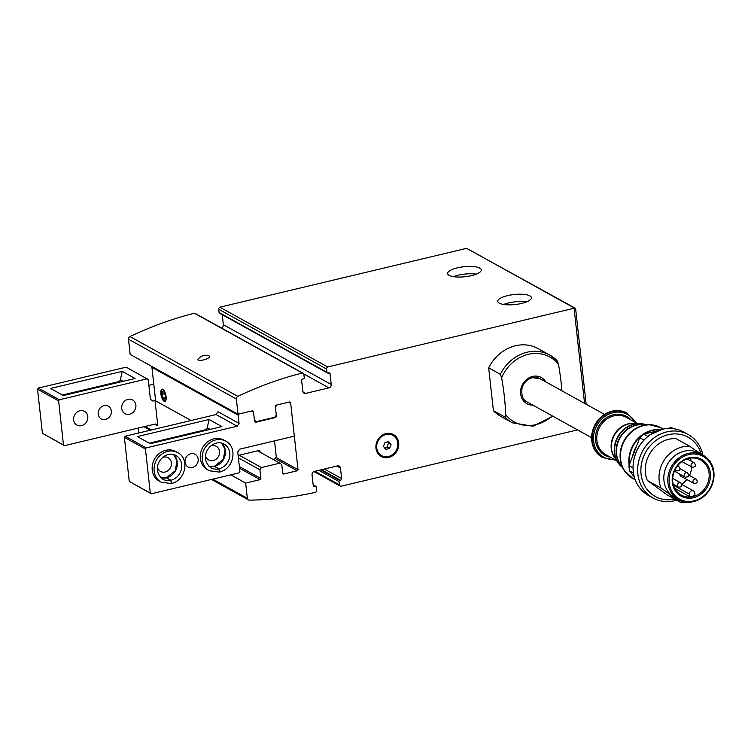 <?xml version="1.0" encoding="UTF-8"?>
<svg xmlns="http://www.w3.org/2000/svg" width="751" height="751" viewBox="0 0 751 751"><rect width="100%" height="100%" fill="white"/><g stroke="black" fill="none" stroke-linecap="round" stroke-linejoin="round"><path stroke-width="1.13" d="M201.108 356.378L197.71 359.278C197.682 362.123 210.196 358.894 209.538 356.35C208.525 354.857 205.718 354.876 201.108 356.378M313.28 485.634L315.336 486.254A0.967 0.854 -61 0 1 316.312 486.967L316.669 490.196A1.934 1.699 -61 0 1 315.476 492.318A362.714 319.363 -61 0 1 249.313 500.128A2.422 2.131 -61 0 1 247.342 498.298L245.661 483.081L260.09 479.636L260.86 478.509L259.902 469.788L261.442 467.535L279.804 463.16L281.756 464.578L282.723 473.299L283.7 474.012L297.246 470.783L298.025 469.657L290.618 402.639L289.651 401.935L276.096 405.165L275.326 406.291L276.284 415.012L274.735 417.265L256.382 421.64L254.429 420.222L253.463 411.501L252.486 410.788L238.058 414.223L236.377 399.006A2.422 2.131 -61 0 1 237.86 396.35A362.714 319.363 -61 0 1 302.315 373.031A1.934 1.699 -61 0 1 303.892 374.496L304.249 377.725A0.967 0.854 -61 0 1 303.479 378.851L302.822 379.011A1.455 1.277 -61 0 0 301.658 380.701L302.822 391.252A2.901 2.553 -61 0 0 305.751 393.383L328.919 387.863A2.901 2.553 -61 0 0 331.238 384.484L330.074 373.923A1.455 1.277 -61 0 0 328.609 372.862L327.952 373.012A0.967 0.854 -61 0 1 326.976 372.308L326.619 369.051A1.934 1.699 -61 0 1 327.699 366.976L574.074 308.229A2.422 0.723 173.7 0 0 574.487 308.117L466.634 248.346A2.422 0.723 173.7 0 0 466.183 248.44L219.808 307.178L327.699 366.976M252.28 410.835L253.463 411.501M238.058 414.223L130.167 354.434L128.487 339.208A2.422 2.131 -61 0 1 129.97 336.561A362.714 319.363 -61 0 1 194.415 313.233L302.315 373.031M647.306 480.462L661.04 488.075A29.017 25.553 119 0 1 664.71 459.405A29.017 25.553 119 0 1 689.737 446.263L675.994 438.65A29.017 25.553 119 0 0 650.976 451.792A29.017 25.553 119 0 0 647.306 480.462L667.339 495.04L681.082 502.654A29.017 25.553 119 0 0 687.503 502.203M710.042 461.527A29.017 25.553 119 0 0 709.77 460.842L709.197 460.382M703.227 455.303L699.219 453.088A25.393 22.352 119 0 0 684.245 451.191A25.393 22.352 119 0 0 664.382 472.445A25.393 22.352 119 0 0 674.605 497.5L678.613 499.725A25.393 22.352 119 0 0 710.474 488.357A25.393 22.352 119 0 0 703.227 455.303A25.393 22.352 119 0 0 688.263 453.416A25.393 22.352 119 0 0 668.39 474.67A25.393 22.352 119 0 0 678.613 499.725M689.737 446.263L697.51 451.689A25.872 22.783 -61 0 1 702.852 455.097M681.082 502.654L675.909 498.673A25.872 22.783 -61 0 1 668.812 493.51L661.04 488.075M674.417 428.812A34.818 30.66 119 0 0 670.887 427.676L672.474 428.549M634.257 477.007L629.554 470.821A34.818 30.66 119 0 1 628.972 465.601L639.796 437.758A34.818 30.66 119 0 1 643.804 434.125L647.897 436.387M639.796 437.758L643.945 440.058M512.379 422.804L500.701 416.326A38.686 34.067 -61 0 1 493.407 410.666L505.085 417.143A38.686 34.067 119 0 0 512.379 422.804L533.022 426.239L552.905 416.232M493.407 410.666L488.676 367.859A38.686 34.067 -61 0 1 538.214 348.652L549.892 355.12A38.686 34.067 119 0 0 500.354 374.327L501.63 377.725A116.752 43.136 -103.4 0 1 505.723 414.805L505.085 417.143M488.676 367.859L500.354 374.327M561.926 390.82A116.752 43.136 76.6 0 0 558.462 364.179L557.186 360.78A38.686 34.067 119 0 0 549.892 355.12L557.186 360.78M386.014 434.472A11.603 10.223 119 0 0 378.757 453.163A11.603 10.223 119 0 0 396.932 448.826A11.603 10.223 119 0 0 386.014 434.472M383.451 446.385L384.963 442.499L388.746 441.597L391.018 444.583L389.506 448.478L385.723 449.38L383.451 446.385M138.841 432.961L138.297 428.07M194.415 313.233A1.934 1.699 -61 0 1 195.185 313.43L303.085 373.219M222.24 314.669L223.347 324.685A2.901 2.553 -61 0 1 221.395 327.952M327.389 372.947L219.489 313.148A0.967 0.854 -61 0 1 219.085 312.51L218.729 309.252A1.934 1.699 -61 0 1 219.808 307.178M386.014 433.609A12.57 11.068 119 0 0 376.176 444.132A12.57 11.068 119 0 0 381.236 456.542A12.57 11.068 119 0 0 397.016 450.91A12.57 11.068 119 0 0 393.43 434.547A12.57 11.068 119 0 0 386.014 433.609M577.547 429.882L340.87 486.272A1.934 1.699 -61 0 1 339.396 484.808L339.039 481.551A0.967 0.854 -61 0 1 339.809 480.424L340.466 480.264A1.455 1.277 -61 0 0 341.63 478.575L340.466 468.023A2.901 2.553 -61 0 0 337.537 465.892L314.369 471.412A2.901 2.553 -61 0 0 312.05 474.792L313.214 485.353A1.455 1.277 -61 0 0 314.678 486.413M507.573 295.631A16.926 5.032 -6.3 0 0 497.772 301.376A16.926 5.032 -6.3 0 0 515.148 304.521A16.926 5.032 -6.3 0 0 531.417 297.668A16.926 5.032 -6.3 0 0 507.573 295.631M457.434 267.844A16.926 5.032 -6.3 0 0 447.634 273.589A16.926 5.032 -6.3 0 0 465.01 276.734A16.926 5.032 -6.3 0 0 481.278 269.881A16.926 5.032 -6.3 0 0 457.434 267.844M143.967 426.718L150.303 430.229M230.801 474.839L245.661 483.081M239.541 468.248L260.09 479.636M239.353 466.596L260.86 478.509M238.396 457.875L259.902 469.788M239.194 455.209L261.442 467.535M257.555 450.825L279.804 463.16M275.063 458.485L297.246 470.783M275.833 457.359L298.025 469.657M289.435 401.982L290.618 402.639M254.467 420.579L256.382 421.64M586.165 404.254L575.623 308.774L574.487 308.117M575.275 308.248L466.634 248.346M476.275 274.153A16.926 5.032 -6.3 0 0 458.251 275.195A16.926 5.032 -6.3 0 0 453.454 276.668M526.413 301.93A16.926 5.032 -6.3 0 0 508.389 302.972A16.926 5.032 -6.3 0 0 503.583 304.455M385.77 433.9A12.091 10.645 119 0 0 376.307 444.019A12.091 10.645 119 0 0 381.17 455.951A12.091 10.645 119 0 0 396.34 450.534A12.091 10.645 119 0 0 392.895 434.801A12.091 10.645 119 0 0 385.77 433.9M379.368 455.19A12.57 11.068 119 0 0 380.119 455.369M391.844 434.219A12.57 11.068 119 0 0 391.29 433.674M387.516 441.888L391.018 444.583M388.511 443.193L387 447.089L389.506 448.478M387 447.089L384.446 447.699M591.61 437.683L527.071 401.916C522.837 399.973 521.156 395.373 522.039 388.107C523.776 382.616 527.202 379.142 532.309 377.697L539.969 378.645A13.302 11.706 119 0 0 532.121 377.659M636.36 422.944L627.019 413.078A25.393 22.352 119 0 0 612.056 411.182A25.393 22.352 119 0 0 592.182 432.435A25.393 22.352 119 0 0 602.405 457.49L615.726 460.175M643.804 434.125L656.834 431.018M667.526 428.474L670.887 427.676M628.972 465.601L632.962 467.817M629.554 470.821L633.375 472.942M702.927 455.134A36.273 31.936 119 0 0 688.245 434.566A36.273 31.936 119 0 0 666.869 431.863A36.273 31.936 119 0 0 638.481 462.222A36.273 31.936 119 0 0 653.079 498.016A36.273 31.936 119 0 0 676.557 500.147M701.068 453.688A33.851 29.805 119 0 0 668.118 434.716A33.851 29.805 119 0 0 641.035 473.853A33.851 29.805 119 0 0 674.67 499.105M688.761 454.562A24.426 21.507 119 0 0 673.478 493.886A24.426 21.507 119 0 0 711.723 484.77A24.426 21.507 119 0 0 688.761 454.562M689.118 457.772A21.037 18.522 119 0 0 675.956 491.642A21.037 18.522 119 0 0 708.897 483.794A21.037 18.522 119 0 0 689.118 457.772M681.833 484.151A20.07 17.667 119 0 0 686.855 479.523M689.446 475.43A20.07 17.667 119 0 0 691.699 466.972M691.211 461.17A20.07 17.667 119 0 0 690.225 458.185M679.908 474.172A2.422 2.131 119 0 0 680.922 476.237L693.858 483.4C697.285 483.456 698.064 482.039 696.205 479.176A2.422 2.131 119 0 0 693.858 483.4M688.817 458.467A20.07 17.667 119 0 0 673.112 475.27A20.07 17.667 119 0 0 681.195 495.069A20.07 17.667 119 0 0 706.381 486.085A20.07 17.667 119 0 0 700.645 459.959A20.07 17.667 119 0 0 688.817 458.467M674.698 488.3L689.775 496.655L689.493 494.102A2.901 2.553 -61 0 1 694.741 492.853L695.022 495.407A20.07 17.667 -61 0 1 689.775 496.655M157.813 425.77L155.373 423.996L64.445 445.672L42.413 433.289L37.55 389.225L38.32 388.098L126.196 367.155L148.229 379.537L150.407 399.269L152.838 401.043L155.025 400.527L157.813 425.77L154.847 424.127M64.445 445.672L63.469 444.958L58.606 400.893L59.376 399.767L38.32 388.098M59.376 399.767L147.252 378.823M122.216 371.36L50.524 388.455L63.356 395.561L135.049 378.476L122.216 371.36L120.404 379.668A2.422 2.131 -61 0 1 118.517 381.668L62.408 395.035M152.359 366.732L151.927 367.352L155.626 400.865L191.083 420.513L155.025 400.527M151.392 429.966L145.056 426.455M148.858 385.31L153.786 384.136M274.509 440.875L276.265 456.73L274.716 458.983L273.007 459.396M260.062 452.215L259.949 451.201L258.757 450.544M259.949 451.201L258.973 450.487L238.865 455.284L238.217 456.232M151.186 430.023L144.84 426.512M58.606 400.893L37.55 389.225M63.469 444.958L42.413 433.289M127.98 399.335A7.839 6.9 119 0 0 121.84 405.897A7.839 6.9 119 0 0 124.995 413.632A7.839 6.9 119 0 0 134.833 410.121A7.839 6.9 119 0 0 132.598 399.917A7.839 6.9 119 0 0 127.98 399.335M79.888 410.797A7.839 6.9 119 0 0 73.758 417.359A7.839 6.9 119 0 0 76.912 425.094A7.839 6.9 119 0 0 86.75 421.583A7.839 6.9 119 0 0 84.516 411.379A7.839 6.9 119 0 0 79.888 410.797M103.995 405.624A7.257 6.383 119 0 0 98.315 411.698A7.257 6.383 119 0 0 101.235 418.851A7.257 6.383 119 0 0 110.341 415.603A7.257 6.383 119 0 0 108.275 406.16A7.257 6.383 119 0 0 103.995 405.624M237.147 426.221L146.21 447.896L145.441 449.023L150.303 493.088L151.28 493.792L239.147 472.848L239.926 471.722L237.748 451.989L239.672 449.173L294.317 436.153L290.721 403.559L288.769 402.142L276.969 404.949L275.42 407.202L276.434 416.383L275.664 417.509L255.556 422.306L254.58 421.593L253.566 412.412L251.613 410.994L238.94 414.017L238.161 415.143L239.071 423.404L237.147 426.221L216.091 414.552L125.154 436.228L146.21 447.896M137.358 436.575L150.191 443.691L221.883 426.596L209.05 419.49L137.358 436.575M125.154 436.228L124.384 437.354L129.247 481.419L151.28 493.792M160.883 393.862A6.29 2.319 76.6 0 1 162.028 389.187A6.29 2.319 76.6 0 1 165.746 394.763A6.29 2.319 76.6 0 1 164.948 401.419A6.29 2.319 76.6 0 1 160.883 393.862M216.091 414.552L218.015 411.736L239.071 423.404M151.927 367.352L238.161 415.143M275.645 415.941L276.434 416.383M274.866 417.068L275.664 417.509M209.332 470.764L207.426 469.704A16.926 14.907 -61 0 1 202.601 447.68A16.926 14.907 -61 0 1 223.836 440.095L225.741 441.156A16.926 14.907 119 0 0 204.507 448.732A16.926 14.907 119 0 0 209.332 470.764L219.386 472.097L218.916 468.821L214.288 466.352M161.249 482.226L159.343 481.166A16.926 14.907 -61 0 1 154.509 459.143A16.926 14.907 -61 0 1 175.753 451.558L177.658 452.618A16.926 14.907 119 0 0 156.415 460.194A16.926 14.907 119 0 0 161.249 482.226L171.294 483.56L170.824 480.283L166.196 477.814M192.35 467.516A7.257 6.383 -61 0 1 188.069 466.981A7.257 6.383 -61 0 1 186.004 457.537A7.257 6.383 -61 0 1 195.11 454.289A7.257 6.383 -61 0 1 198.029 461.443A7.257 6.383 -61 0 1 192.35 467.516M129.247 481.419L150.303 493.088M124.384 437.354L145.441 449.023M162.845 457.34A7.839 6.9 -61 0 1 168.14 457.725A7.839 6.9 -61 0 1 171.294 465.46A7.839 6.9 -61 0 1 165.154 472.022A7.839 6.9 -61 0 1 160.536 471.44A7.839 6.9 -61 0 1 157.4 467.16M210.937 445.878A7.839 6.9 -61 0 1 216.222 446.263A7.839 6.9 -61 0 1 219.386 453.998A7.839 6.9 -61 0 1 213.246 460.57A7.839 6.9 -61 0 1 208.628 459.978A7.839 6.9 -61 0 1 205.492 455.697M161.324 391.318A6.29 2.319 76.6 0 1 161.343 391.13A6.29 2.319 76.6 0 1 162.272 389.168M165.173 401.334A6.29 2.319 76.6 0 1 163.465 400.001A6.29 2.319 76.6 0 1 163.352 399.832M166.178 398.424A5.801 2.14 76.6 0 1 163.249 399.692A5.801 2.14 76.6 0 1 161.296 393.918A5.801 2.14 76.6 0 1 161.296 391.506A5.801 2.14 76.6 0 1 164.478 391.309M161.972 394.294L163.22 398.218L164.957 399.175L165.445 396.218L164.197 392.294L162.46 391.327L161.972 394.294L164.629 393.655M165.192 397.739L163.22 398.218M149.242 443.165L205.352 429.788A2.422 2.131 119 0 0 207.238 427.788L209.05 419.49M166.506 477.814A13.537 11.922 119 0 0 176.701 467.864A13.537 11.922 119 0 0 173.678 454.637L176.983 460.898L175.227 470.774L166.29 477.777L170.918 480.264L171.378 483.447M221.742 443.174L225.065 449.436L223.31 459.312L214.382 466.315L219.001 468.802L219.461 471.985M129.97 336.561L237.86 396.35M558.462 364.179A37.015 32.584 119 0 0 501.63 377.725M505.723 414.805A37.015 32.584 119 0 0 552.248 415.866M545.789 381.874A14.926 13.143 119 0 0 532.553 376.439A14.926 13.143 119 0 0 521.56 386.54A14.926 13.143 119 0 0 523.475 400.827A14.926 13.143 119 0 0 532.891 405.136M584.578 403.371L574.074 308.229M212.777 479.138L247.342 498.298M128.487 339.208L236.377 399.006M314.969 471.271L339.396 484.808M318.828 470.351L339.039 481.551M320.79 469.882L339.809 480.424M321.447 469.722L340.466 480.264M324.394 469.028L341.63 478.575M336.899 466.042L340.466 468.023M313.186 485.062L315.336 486.254M218.729 309.252L326.619 369.051M302.953 391.834L305.751 393.383M303.714 373.895L328.919 387.863M223.347 324.685L331.238 384.484M328.29 372.937L330.074 373.923M219.085 312.51L326.976 372.308M627.62 413.407A25.393 22.352 119 0 0 612.656 411.52A25.393 22.352 119 0 0 592.783 432.773A25.393 22.352 119 0 0 603.006 457.819M635.262 422.344A24.426 21.507 119 0 0 613.154 412.656A24.426 21.507 119 0 0 593.506 439.185A24.426 21.507 119 0 0 614.637 459.565M631.028 419.997A22.248 19.592 119 0 0 613.389 414.721A22.248 19.592 119 0 0 595.534 436.547A22.248 19.592 119 0 0 610.403 457.218M637.327 423.48L626.437 417.443A21.281 18.737 119 0 0 613.886 415.866A21.281 18.737 119 0 0 597.233 433.674A21.281 18.737 119 0 0 605.804 454.674L616.693 460.71M634.848 423.451A21.281 18.737 119 0 0 628.24 423.817A21.281 18.737 119 0 0 612.563 438.246A21.281 18.737 119 0 0 615.36 458.626M644.433 424.259A24.539 21.61 119 0 0 639.204 423.508L633.224 423.433A21.404 18.841 119 0 0 628.681 423.949A21.404 18.841 119 0 0 614.478 457.256L617.707 462.287A24.539 21.61 119 0 0 621.115 466.324M645.86 424.672L639.204 423.508A24.539 21.61 119 0 0 633.985 424.099A24.539 21.61 119 0 0 617.707 462.287L622.222 467.319M645.804 424.672A24.661 21.713 119 0 0 634.426 424.231A24.661 21.713 119 0 0 615.585 442.987A24.661 21.713 119 0 0 622.194 467.272M643.457 424.644A24.661 21.713 119 0 0 635.975 425.085A24.661 21.713 119 0 0 617.829 441.719A24.661 21.713 119 0 0 620.927 465.301M655.604 425.592A28.895 25.44 119 0 0 649.493 424.709L641.683 424.625A24.792 21.826 119 0 0 636.407 425.216A24.792 21.826 119 0 0 619.969 463.799L624.184 470.37A28.895 25.44 119 0 0 628.174 475.092M632.764 478.462A29.017 25.553 119 0 1 621.077 449.83A29.017 25.553 119 0 1 643.795 425.545A29.017 25.553 119 0 1 660.899 427.704L649.493 424.709A28.895 25.44 119 0 0 643.354 425.404A28.895 25.44 119 0 0 624.184 470.37L632.764 478.462L635.168 479.795M660.73 429.647A29.017 25.553 119 0 0 652.215 430.21A29.017 25.553 119 0 0 629.169 465.104M632.755 475.036A29.017 25.553 119 0 0 634.332 477.289M660.129 429.835A28.942 25.487 119 0 0 652.563 430.473A28.942 25.487 119 0 0 644.133 434.05M642.828 434.913A28.942 25.487 119 0 0 629.46 464.362M636.604 445.981A28.087 24.736 119 0 0 632.605 456.261M662.251 429.309A36.273 31.936 119 0 0 633.863 459.668A36.273 31.936 119 0 0 648.47 495.463C636.735 488.141 631.713 476.885 633.403 461.668C635.299 450.619 640.706 441.757 649.606 435.082L662.129 429.29C669.845 427.526 677.017 428.436 683.635 432.013A36.273 31.936 119 0 0 662.251 429.309M686.151 472.717A2.422 2.131 119 0 0 685.241 477.129C688.658 477.176 689.446 475.768 687.578 472.895A2.422 2.131 119 0 0 686.151 472.717M679.326 482.677A2.422 2.131 119 0 0 678.406 487.089C681.833 487.136 682.612 485.728 680.744 482.855A2.422 2.131 119 0 0 679.326 482.677M692.985 462.766A2.422 2.131 119 0 0 692.065 467.178C695.492 467.225 696.271 465.817 694.412 462.945A2.422 2.131 119 0 0 692.985 462.766M677.533 465.845L678.96 466.624A2.422 2.131 119 0 0 676.876 466.718M675.6 468.708A2.422 2.131 119 0 0 676.613 470.858C680.04 470.905 680.819 469.497 678.96 466.624M689.493 494.102L673.459 485.212M123.305 381.273L120.404 379.668M119.465 382.193L118.517 381.668M205.352 429.788L206.3 430.314M207.238 427.788L210.139 429.403M166.196 477.796L160.836 477.767A13.537 11.922 119 0 0 166.412 477.833M170.918 480.264A13.537 11.922 119 0 0 181.47 468.915A13.537 11.922 119 0 0 176.016 455.575C164.281 448.901 148.876 468.136 162.883 479.26A13.537 11.922 119 0 0 170.824 480.283M214.589 466.352A13.537 11.922 119 0 0 224.784 456.401A13.537 11.922 119 0 0 221.761 443.174M214.288 466.333L208.919 466.305A13.537 11.922 119 0 0 214.504 466.38M219.001 468.802A13.537 11.922 119 0 0 229.562 457.453A13.537 11.922 119 0 0 224.098 444.113C212.373 437.448 196.959 456.674 210.975 467.807A13.537 11.922 119 0 0 218.916 468.821M211.472 479.448L248.356 499.894M313.974 471.544L340.212 486.085M313.158 484.808L315.899 486.329M378.814 454.646L381.17 455.951M390.539 433.496L392.895 434.801M539.969 378.645L604.508 414.421M660.899 427.704L663.293 429.028M648.47 495.463L653.079 498.016M683.635 432.013L688.245 434.566M674.407 471.13L685.241 477.129M680.181 468.802L687.578 472.895M673.187 484.198L678.406 487.089M672.689 478.387L680.744 482.855M688.808 475.073L696.205 479.176M682.002 461.593L692.065 467.178M687.184 458.936L694.412 462.945M674.952 469.938L676.613 470.858M693.52 490.938L681.936 484.517M177.658 452.618C189.487 458.194 186.361 480.049 171.585 483.484M225.741 441.156C237.569 446.732 234.443 468.586 219.677 472.032"/></g></svg>
